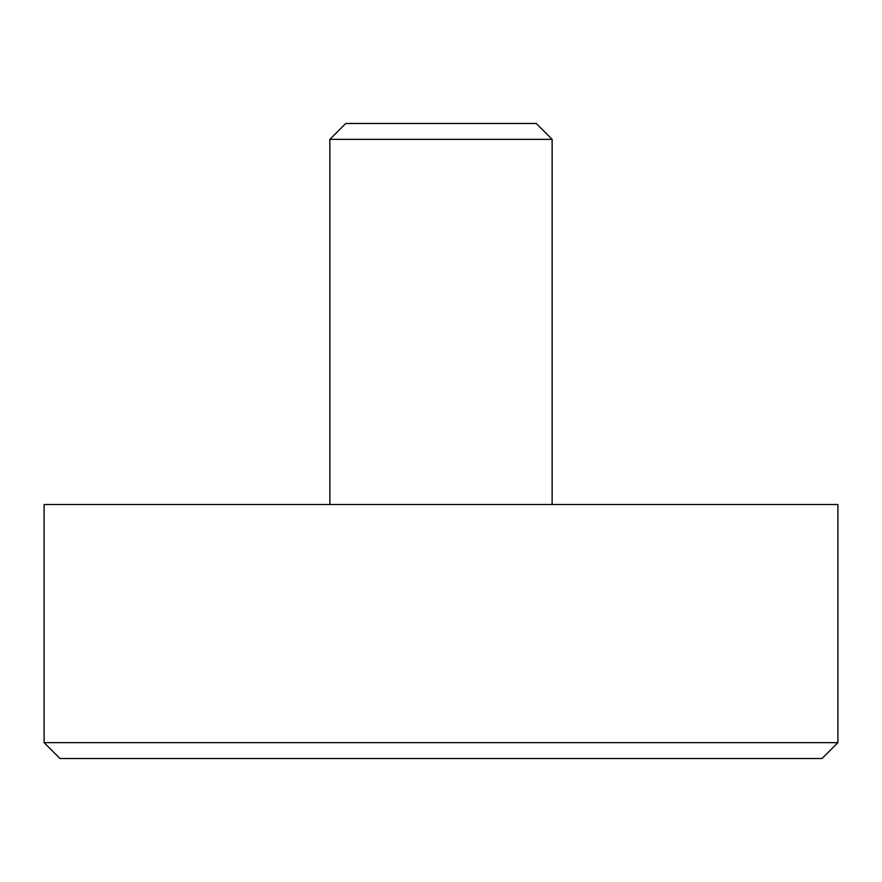<?xml version="1.0" encoding="UTF-8"?>
<svg xmlns="http://www.w3.org/2000/svg" width="882" height="882" viewBox="0 0 882 882"><rect width="100%" height="100%" fill="white"/><g stroke="black" fill="none" stroke-linecap="round" stroke-linejoin="round"><path stroke-width="1.32" d="M44.1 742.644L59.976 758.52L822.024 758.52L837.9 742.644L837.9 504.504L44.1 504.504L44.1 742.644L837.9 742.644M552.132 504.504L552.132 139.356L536.256 123.48L345.744 123.48L329.868 139.356L329.868 504.504M552.132 139.356L329.868 139.356"/></g></svg>
